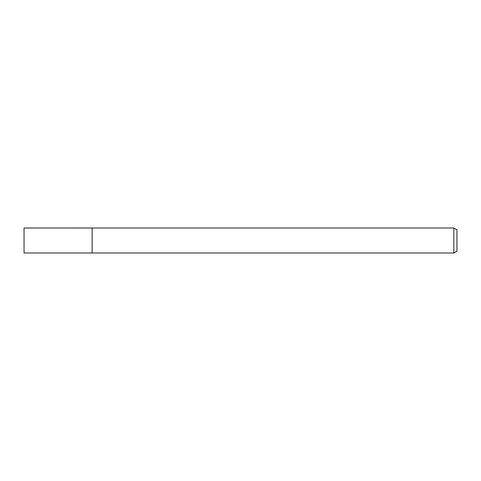 <?xml version="1.0" encoding="UTF-8"?>
<svg xmlns="http://www.w3.org/2000/svg" width="481" height="481" viewBox="0 0 481 481"><rect width="100%" height="100%" fill="white"/><g stroke="black" fill="none" stroke-linecap="round" stroke-linejoin="round"><path stroke-width="0.36" stroke-dasharray="2.4 1.8" d="M456.95 229.81L456.95 251.19M453.823 228.006L453.823 252.994M92.142 228.006L92.136 253M24.05 228.006L24.05 252.994"/><path stroke-width="0.72" d="M92.142 252.994L92.142 228.006L453.823 228.006L456.95 229.81L456.95 251.19L453.823 252.994L92.142 252.994L92.136 228L92.136 253L24.05 252.994L24.05 228.006L92.136 228M453.823 252.994L453.823 228.006"/></g></svg>
